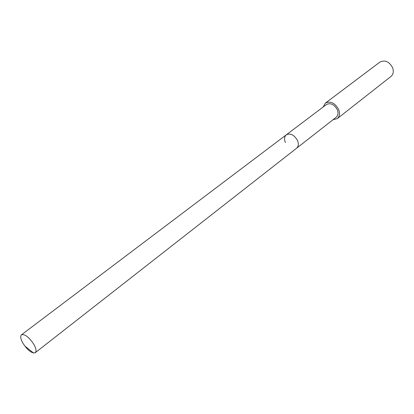 <?xml version="1.0" encoding="UTF-8"?>
<svg xmlns="http://www.w3.org/2000/svg" width="414" height="414" viewBox="0 0 414 414"><rect width="100%" height="100%" fill="white"/><g stroke="black" fill="none" stroke-linecap="round" stroke-linejoin="round"><path stroke-width="0.62" d="M22.842 343.108C20.576 338.947 20.126 336.173 21.487 334.797C24.959 333.948 29.104 337.177 33.922 344.484C36.147 348.619 36.592 351.362 35.262 352.712C31.774 353.577 27.634 350.373 22.842 343.108M297.526 140.574C294.245 134.892 290.509 132.966 286.317 134.809C290.509 132.966 294.245 134.892 297.526 140.574C298.825 143.943 298.52 146.489 296.621 148.207C298.52 146.489 298.825 143.943 297.526 140.574M35.262 352.712L336.199 117.24C338.134 115.506 338.512 113.017 337.338 109.782C334.269 104.354 330.631 102.605 326.423 104.525L21.487 334.797M285.37 142.525C284.045 139.12 284.361 136.548 286.317 134.809M323.184 106.972L325.383 103.107C330.512 100.768 334.942 102.91 338.683 109.529C340.111 113.472 339.651 116.494 337.301 118.611L333.001 119.744M337.301 118.611L390.935 76.481C393.316 74.365 393.88 71.451 392.632 67.741C389.243 61.557 384.989 59.678 379.886 62.105L325.383 103.107M25.114 346.259L33.601 353.054"/></g></svg>
